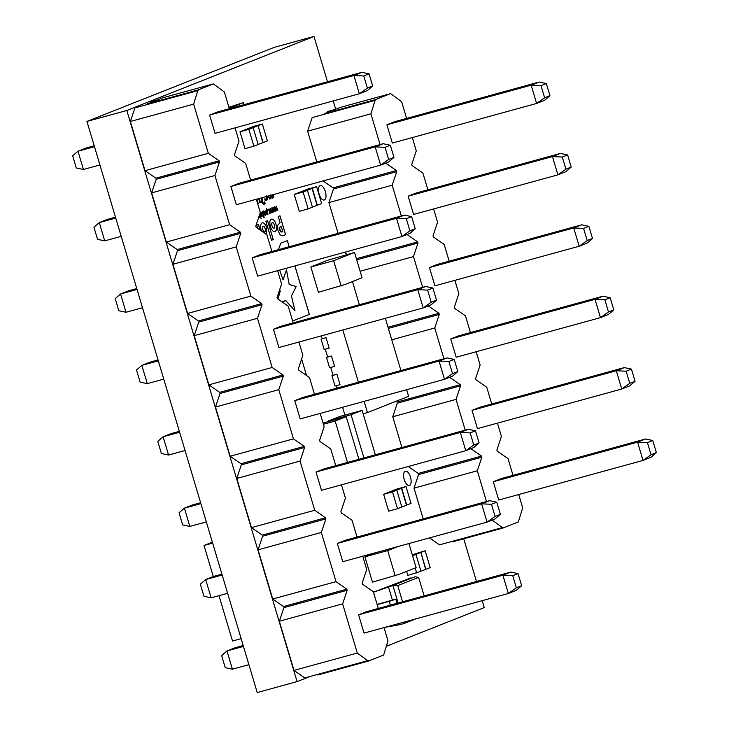 <?xml version="1.0" encoding="UTF-8"?>
<svg xmlns="http://www.w3.org/2000/svg" width="729" height="729" viewBox="0 0 729 729"><rect width="100%" height="100%" fill="white"/><g stroke="black" fill="none" stroke-linecap="round" stroke-linejoin="round"><path stroke-width="1.09" d="M500.376 514.328L496.759 502.19L491.455 504.286L495.073 516.424L500.376 514.328L495.037 518.948L487.054 522.101L342.767 561.704L337.317 543.433L345.3 540.271L489.587 500.677L481.605 503.83L337.317 543.433M457.812 371.544L454.194 359.406L448.891 361.502L452.509 373.64L457.812 371.544L452.472 376.164L444.49 379.317L300.193 418.92L294.753 400.649L302.735 397.487L447.023 357.893L439.04 361.055L294.753 400.649M415.248 228.76L411.63 216.622L406.326 218.727L409.944 230.856L415.248 228.76L409.908 233.38L401.925 236.542L257.629 276.136L252.188 257.866L260.171 254.703L404.458 215.11L396.476 218.272L252.188 257.866M372.674 85.976L369.065 73.848L363.762 75.944L367.38 88.072L372.674 85.976L367.343 90.596L359.361 93.759L215.064 133.352L209.624 115.082L217.607 111.929L361.894 72.326L353.911 75.488L209.624 115.082M229.343 108.703L224.359 91.972L213.369 83.908L198.015 89.977L193.65 104.119L208.312 153.3L219.128 160.808L219.465 161.929L214.937 175.507L229.599 224.696L240.415 232.196L240.752 233.326L236.214 246.903L250.876 296.083L261.702 303.592L262.03 304.713L257.501 318.291L272.163 367.48L282.98 374.979L283.317 376.109L278.779 389.678L293.441 438.867L304.266 446.376L304.594 447.497L300.066 461.074L314.728 510.264L325.544 517.763L325.881 518.893L321.343 532.462L336.014 581.651L346.831 589.16L347.168 590.28L342.63 603.858L357.292 653.047L368.282 661.112L383.627 655.043L388.001 640.9L384.037 627.605M378.324 608.442L373.33 591.711L362.513 584.211L362.176 583.082L366.714 569.513L362.75 556.218M357.037 537.054L352.052 520.324L341.236 512.815L340.899 511.694L345.428 498.117L341.473 484.821M335.759 465.658L330.766 448.927L319.949 441.428L319.612 440.298L324.15 426.729L320.186 413.434M314.472 394.271L309.488 377.54L298.671 370.031L298.334 368.91L302.863 355.333L298.899 342.038M293.195 322.874L288.201 306.144L277.385 298.644L277.047 297.523L281.585 283.946L277.621 270.65M271.908 251.487L266.923 234.756L256.107 227.248L255.77 226.127L260.299 212.549L256.335 199.254M250.621 180.09L245.637 163.36L234.82 155.86L234.483 154.739L239.021 141.162L235.057 127.867M393.961 157.364L390.343 145.235L385.04 147.331L388.657 159.46L393.961 157.364L388.621 161.993L380.638 165.146L236.351 204.74L230.902 186.469L238.884 183.316L383.172 143.722L375.189 146.875L230.902 186.469M436.525 300.148L432.908 288.019L427.604 290.115L431.222 302.243L436.525 300.148L431.185 304.777L423.203 307.93L278.915 347.523L273.466 329.253L281.449 326.1L425.745 286.506L417.763 289.659L273.466 329.253M479.09 442.931L475.472 430.803L470.178 432.898L473.786 445.027L479.09 442.931L473.75 447.551L465.767 450.713L321.48 490.307L316.031 472.037L324.013 468.884L468.31 429.29L460.327 432.443L316.031 472.037M521.654 585.715L518.037 573.586L512.742 575.682L516.36 587.811L521.654 585.715L516.314 590.335L508.332 593.497L364.044 633.091L358.595 614.82L366.578 611.667L510.874 572.065L502.892 575.227L358.595 614.82M213.369 83.908L162.74 97.795L147.386 103.873L147.559 104.429L198.188 90.542M368.109 660.547L317.479 674.443L317.653 674.999L368.282 661.112M346.831 589.16L296.202 603.047L296.539 604.177L283.882 607.649L279.344 621.226L294.006 670.407L304.822 677.915L317.479 674.443M325.544 517.763L274.915 531.66L275.252 532.781L325.881 518.893M304.266 446.376L253.637 460.263L253.974 461.393L304.594 447.497M282.98 374.979L232.351 388.876L232.688 389.997L283.317 376.109M261.702 303.592L211.073 317.489L211.401 318.609L262.03 304.713M240.415 232.196L189.786 246.092L190.123 247.213L240.752 233.326M219.128 160.808L168.508 174.705L168.836 175.826L219.465 161.929M168.836 175.826L156.179 179.298L151.65 192.875L166.312 242.064L177.129 249.564L189.786 246.092M190.123 247.213L177.466 250.694L172.928 264.262L187.59 313.452L198.416 320.96L211.073 317.489M211.401 318.609L198.744 322.081L194.215 335.659L208.877 384.848L219.693 392.348L232.351 388.876M232.688 389.997L220.03 393.478L215.492 407.046L230.164 456.236L240.98 463.744L253.637 460.263M253.974 461.393L241.317 464.865L236.779 478.443L251.441 527.632L262.258 535.132L274.915 531.66M275.252 532.781L262.595 536.252L258.066 549.83L272.728 599.019L283.545 606.528L296.202 603.047M147.559 104.429L134.901 107.91L130.363 121.479L145.025 170.668L155.851 178.177L168.508 174.705M150.493 102.643L150.256 101.832L157.719 99.782M208.312 153.3L145.025 170.668M198.015 89.977L147.386 103.873M193.65 104.119L130.363 121.479M99.919 164.945L83.434 169.474L76.263 167.962L72.645 155.824L77.985 151.204L83.434 169.474M94.214 145.782L85.967 148.051L77.985 151.204L94.478 146.684M367.38 88.072L359.361 93.759L353.911 75.488L363.762 75.944M369.065 73.848L361.894 72.326M229.599 224.696L166.312 242.064M214.937 175.507L151.65 192.875M250.876 296.083L187.59 313.452M236.214 246.903L172.928 264.262M272.163 367.48L208.877 384.848M257.501 318.291L194.215 335.659M293.441 438.867L230.164 456.236M278.779 389.678L215.492 407.046M314.728 510.264L251.441 527.632M300.066 461.074L236.779 478.443M336.014 581.651L272.728 599.019M347.168 590.28L296.539 604.177M321.343 532.462L258.066 549.83M357.292 653.047L294.006 670.407M342.63 603.858L279.344 621.226M121.205 236.342L104.712 240.862L97.549 239.349L93.932 227.22L99.272 222.6L104.712 240.862M115.492 217.178L107.254 219.438L99.272 222.6L115.756 218.071M142.492 307.729L125.999 312.258L118.827 310.745L115.209 298.608L120.549 293.987L125.999 312.258M136.779 288.566L128.532 290.835L120.549 293.987L137.043 289.459M163.77 379.126L147.285 383.645L140.114 382.133L136.496 370.004L141.836 365.384L147.285 383.645M158.056 359.962L149.819 362.222L141.836 365.384L158.321 360.855M185.057 450.513L168.563 455.042L161.391 453.529L157.783 441.391L163.114 436.771L168.563 455.042M179.343 431.349L171.096 433.609L163.114 436.771L179.607 432.242M206.334 521.909L189.85 526.429L182.678 524.916L179.061 512.788L184.401 508.159L189.85 526.429M200.621 502.746L192.383 505.006L184.401 508.159L200.894 503.639M227.621 593.297L211.128 597.826L203.965 596.304L200.347 584.175L205.687 579.555L211.128 597.826M221.908 574.133L213.67 576.393L205.687 579.555L222.172 575.026M248.899 664.693L232.414 669.213L225.243 667.7L221.625 655.571L226.965 650.942L232.414 669.213M243.185 645.529L234.948 647.789L226.965 650.942L243.459 646.423M388.657 159.46L380.638 165.146L375.189 146.875L385.04 147.331M409.944 230.856L401.925 236.542L396.476 218.272L406.326 218.727M431.222 302.243L423.203 307.93L417.763 289.659L427.604 290.115M452.509 373.64L444.49 379.317L439.04 361.055L448.891 361.502M473.786 445.027L465.767 450.713L460.327 432.443L470.178 432.898M495.073 516.424L487.054 522.101L481.605 503.83L491.455 504.286M516.36 587.811L508.332 593.497L502.892 575.227L512.742 575.682M390.343 145.235L383.172 143.722M411.63 216.622L404.458 215.11M432.908 288.019L425.745 286.506M454.194 359.406L447.023 357.893M475.472 430.803L468.31 429.29M496.759 502.19L489.587 500.677M518.037 573.586L510.874 572.065M562.305 157.036L565.923 169.164L571.217 167.069L567.609 154.94L562.305 157.036L552.454 156.58L560.437 153.418L416.15 193.021L408.167 196.174L413.607 214.444L557.904 174.851L552.454 156.58L408.167 196.174M604.87 299.819L608.487 311.948L613.791 309.852L610.173 297.724L604.87 299.819L595.019 299.364L603.001 296.202L458.714 335.805L450.732 338.958L456.172 357.228L600.468 317.634L595.019 299.364L450.732 338.958M647.434 442.603L651.052 454.732L656.355 452.636L652.737 440.498L647.434 442.603L637.583 442.148L645.566 438.986L501.279 478.579L493.296 481.741L498.736 500.012L643.033 460.418L637.583 442.148L493.296 481.741M513.016 475.363L508.031 458.632L497.214 451.123L496.877 450.003L501.406 436.425L497.442 423.13M491.738 403.966L486.744 387.236L475.928 379.736L475.59 378.615L480.129 365.038L476.165 351.743M470.451 332.579L465.466 315.848L454.641 308.349L454.313 307.219L458.842 293.641L454.878 280.346M449.164 261.192L444.18 244.461L433.363 236.952L433.026 235.832L437.564 222.254L433.6 208.959M427.887 189.795L422.902 173.065L412.076 165.565L411.748 164.435L416.277 150.857L412.313 137.571M406.6 118.408L401.615 101.677L390.626 93.604L375.28 99.682L370.915 113.815L380.082 144.57M385.75 163.123L396.394 170.513L396.731 171.634L392.193 185.212L401.36 215.957M407.028 234.519L417.671 241.9L418.009 243.021L413.48 256.599L422.647 287.354M428.315 305.907L438.958 313.288L439.295 314.418L434.757 327.995L443.925 358.741M449.593 377.303L460.245 384.684L460.573 385.805L456.044 399.383L465.211 430.137M470.879 448.69L481.523 456.072L481.86 457.201L477.322 470.779L486.489 501.525M492.166 520.087L502.974 528.033L518.328 521.955L522.693 507.821L518.729 494.526M626.147 371.207L629.765 383.336L635.068 381.24L631.451 369.111L626.147 371.207L616.297 370.751L624.288 367.598L479.992 407.192L472.009 410.345L477.459 428.616L621.746 389.022L616.297 370.751L472.009 410.345M583.583 228.423L587.2 240.552L592.504 238.456L588.886 226.327L583.583 228.423L573.732 227.967L581.715 224.814L437.427 264.408L429.445 267.57L434.894 285.832L579.181 246.238L573.732 227.967L429.445 267.57M541.018 85.639L544.636 97.777L549.939 95.672L546.322 83.543L541.018 85.639L531.168 85.184L539.15 82.031L394.863 121.625L386.88 124.787L392.33 143.057L536.617 103.454L531.168 85.184L386.88 124.787M502.81 527.468L452.18 541.365L452.344 541.92L502.974 528.033M481.523 456.072L430.894 469.968L431.231 471.089L481.86 457.201M460.245 384.684L409.616 398.581L409.944 399.702L460.573 385.805M438.958 313.288L388.329 327.184L388.666 328.314L439.295 314.418M417.671 241.9L367.052 255.797L367.38 256.918L418.009 243.021M396.394 170.513L345.765 184.401L346.102 185.53L396.731 171.634M390.626 93.604L340.006 107.5L324.651 113.569L324.815 114.134L375.444 100.237M327.749 112.348L327.512 111.537L334.976 109.487M324.815 114.134L312.158 117.606L307.629 131.184L316.796 161.938M323.102 180.938L333.107 187.872L345.765 184.401M346.102 185.53L333.445 189.002L328.907 202.58L338.074 233.326M344.389 252.325L347.387 254.412M352.453 281.567L359.361 304.722M395.911 401.324L396.959 402.053L409.616 398.581M409.944 399.702L397.287 403.173L392.758 416.751L401.925 447.506M408.231 466.505L418.236 473.44L430.894 469.968M431.231 471.089L418.574 474.57L414.036 488.138L423.203 518.893M429.518 537.893L439.523 544.836L452.18 541.365M477.322 470.779L414.036 488.138M656.355 452.636L651.015 457.256L643.033 460.418L651.052 454.732M645.566 438.986L652.737 440.498M456.044 399.383L392.758 416.751M434.757 327.995L391.755 339.796M413.48 256.599L360.126 271.243M356.736 259.843L367.38 256.918M392.193 185.212L328.907 202.58M367.052 255.797L356.399 258.713M375.28 99.682L324.651 113.569M370.915 113.815L307.629 131.184M635.068 381.24L629.728 385.869L621.746 389.022L629.765 383.336M613.791 309.852L608.451 314.472L600.468 317.634L608.487 311.948M592.504 238.456L587.164 243.085L579.181 246.238L587.2 240.552M571.217 167.069L565.886 171.689L557.904 174.851L565.923 169.164M549.939 95.672L544.599 100.301L536.617 103.454L544.636 97.777M624.288 367.598L631.451 369.111M603.001 296.202L610.173 297.724M581.715 224.814L588.886 226.327M560.437 153.418L567.609 154.94M539.15 82.031L546.322 83.543M404.249 479.609A7.454 3.335 -105.3 0 1 405.388 471.18A7.454 3.335 -105.3 0 1 410.482 477.14A7.454 3.335 -105.3 0 1 409.334 485.56A7.454 3.335 -105.3 0 1 404.249 479.609M319.111 194.042A7.454 3.335 -105.3 0 1 320.259 185.613A7.454 3.335 -105.3 0 1 325.353 191.572A7.454 3.335 -105.3 0 1 324.205 199.992A7.454 3.335 -105.3 0 1 319.111 194.042M310.016 676.494L297.077 681.606L257.209 692.55L86.942 121.415L274.122 47.394L313.98 36.45L327.494 81.766M336.889 388.12L336.178 385.741L340.051 384.675L336.953 374.278L333.08 375.335L330.738 367.471L334.611 366.405L331.504 356.007L327.631 357.073L325.289 349.2L329.162 348.134L326.063 337.737L322.145 338.666M321.042 339.103L324.15 349.501L325.289 349.2M333.08 375.326L331.941 375.635L333.044 375.198M331.941 375.635L335.039 386.042L336.178 385.741M259.223 215.784L259.734 217.506L259.032 216.349M260.709 212.112L262.267 214.08L262.085 216.741L260.535 214.763L260.772 212.093M263.789 210.9L265.338 212.859L265.165 215.52L263.606 213.551L263.852 210.872M267.78 210.708L267.871 209.442L268.199 210.544M275.68 211.2L274.551 206.808L276.318 209.834L276.1 206.189L277.886 210.326L276.209 207.236L276.738 210.781L274.997 207.719L275.352 211.319M297.077 681.606L126.81 110.48L313.98 36.45M482.188 600.669L484.247 607.585L386.17 646.368M333.208 100.93L335.677 109.213M463.735 538.795L476.474 581.505M267.853 196.101L270.003 199.172L270.86 197.349L272.218 198.297L272.992 196.712L273.247 197.586L273.831 197.359L273.029 194.679M269.949 199.181L270.86 197.349M270.14 195.472L270.477 196.52L269.812 197.905L268.409 195.791M269.812 197.905L268.992 197.523L268.363 195.8M272.427 194.843L272.026 197.03L270.623 194.916M272.026 197.03L271.206 196.657L270.577 194.925M272.145 198.315L272.992 196.712M266.623 234.556L266.759 227.858C265.438 224.113 263.898 222.445 262.139 222.855C260.517 223.794 260.189 226.236 261.164 230.154L261.419 230.938M267.625 220.677L265.912 221.361L271.543 240.233L273.257 239.549L267.625 220.677M271.379 219.201C269.757 220.14 269.429 222.582 270.404 226.5L270.413 226.546C271.726 230.309 273.275 231.977 275.033 231.558C276.674 230.637 277.002 228.213 276.027 224.277L275.999 224.204C274.678 220.44 273.138 218.773 271.379 219.201L271.543 219.147M274.988 231.567L274.988 231.567C276.619 230.656 276.947 228.232 275.972 224.295L275.999 224.204M260.125 230.036L258.421 224.322L256.717 224.997L257.729 228.377M282.633 235.822L285.613 234.665L279.982 215.793L278.25 216.477L280.109 222.71L277.521 225.534L278.004 230.637L280.173 234.884L282.661 235.813M277.94 299.027L280.282 290.944L279.572 289.96M279.635 270.094L283.062 279.9L286.47 269.848L289.185 284.483L296.165 286.552L291.436 295.947L294.99 310.855L285.859 300.667L281.622 301.587M289.213 246.739L287.381 240.606L280.847 243.194L278.432 249.692M292.639 321.015L309.378 314.39L294.926 265.903M272.856 212.312L271.726 207.92L273.503 210.954L272.983 207.419L275.061 211.437L273.384 208.357L273.657 211.993L272.172 208.831L272.528 212.44M256.836 199.117L258.157 203.546L257.674 203.737L258.212 203.537L256.89 199.108M258.631 198.625L259.898 202.872L260.481 202.635L259.232 198.461M261.383 197.878L261.593 202.215L263.998 204.521L265.128 203.345L264.682 201.869L263.661 203.318L262.221 201.915L262.139 197.668M263.953 204.539L265.074 203.364L264.645 201.915M266.203 196.028L266.039 199.4L264.645 198.899L265.092 200.375L266.367 200.612C267.388 199.956 267.525 198.352 266.787 195.8M266.267 200.639L266.313 200.621C267.333 199.965 267.47 198.361 266.732 195.819M270.04 213.424L268.91 209.032L270.678 212.066L270.45 208.421L272.236 212.558L270.568 209.469L271.097 213.014L269.356 209.952L269.703 213.551M267.124 214.745L265.748 212.786L265.484 210.982L266.468 210.262L266.231 208.284L268.008 214.235L267.561 213.925L267.124 214.745M263.925 217.734L262.13 211.711L264.244 217.607M259.77 214.135L261.164 218.818L259.579 214.709M228.906 107.245L243.349 102.607L243.969 104.684M253.874 146.201L248.844 129.334L253.145 127.639L258.175 144.497L253.874 146.201L245.017 148.634L239.987 131.767L253.501 126.427L262.358 123.994L267.388 140.861L263.087 142.556L258.057 125.698L262.358 123.994M412.286 554.787L425.162 550.769L430.183 567.636L425.891 569.331L420.861 552.473L425.162 550.769M412.568 555.753L415.949 554.414L420.979 571.281L407.821 575.409L406.618 571.399M397.524 508.724L392.494 491.856L396.795 490.161L401.825 507.029L397.524 508.724L388.666 511.157L383.636 494.289L397.141 488.949L406.007 486.516L411.028 503.384L406.736 505.079L401.706 488.22L406.007 486.516M308.139 208.877L303.109 192.019L307.41 190.315L312.431 207.182L308.139 208.877L299.273 211.31L294.252 194.452L307.756 189.103L316.614 186.67L321.644 203.537L317.343 205.241L312.322 188.374L316.614 186.67M344.872 284.547L318.409 292.256L310.864 266.96L328.059 260.135M344.863 284.565L362.067 277.749L354.531 252.453L328.25 260.089M323.056 423.066L346.211 416.669L335.158 421.043L323.412 424.26M328.451 421.544L328.287 420.998L339.34 416.623L362.122 410.372L351.068 414.746L328.287 420.998M398.918 574.425L372.446 582.143L364.91 556.847L368.592 555.389M368.582 555.361L374.779 552.919M327.631 357.055L326.492 357.365L327.594 356.937M326.492 357.365L329.59 367.771L330.738 367.471M86.942 121.415L126.81 110.48M269.757 197.914L268.992 197.523L269.757 197.914M271.972 197.04L271.206 196.657L271.972 197.04M273.247 197.577L273.785 197.368L272.983 194.689M266.595 234.528L266.705 227.876C265.392 224.131 263.843 222.454 262.085 222.864M263.041 226.154L262.404 227.32L262.704 229.507L263.652 231.421L264.791 231.94M264.773 231.95L265.474 230.756L265.174 228.569L264.235 226.655L263.096 226.136L262.458 227.311L262.759 229.489L263.698 231.412L264.837 231.922M271.534 240.224L273.202 239.568L267.579 220.696M275.954 224.222C274.633 220.459 273.093 218.791 271.325 219.21M272.281 222.5L271.644 223.666L271.944 225.853L272.892 227.767L274.031 228.286M273.958 228.314L274.715 227.102L274.414 224.915L273.475 223.001L272.336 222.482L271.698 223.657L271.999 225.835L272.938 227.758L274.077 228.268M260.053 229.99L258.367 224.341M282.852 235.749L285.558 234.683L279.936 215.811M280.692 231.822L282.806 231.749L281.166 226.236L279.462 227.794L279.681 229.881L280.692 231.822L281.923 232.095M279.462 227.794L280.747 231.804M280.246 226.591L279.517 227.785M281.166 226.236L280.291 226.573M277.904 298.999L280.282 290.944M280.237 290.962L279.553 290.014M284.173 301.369L281.649 301.606M285.804 300.676L294.99 310.855M283.007 279.909L286.47 269.848M292.63 321.006L309.324 314.409L294.871 265.912M289.158 246.748L287.335 240.634M271.972 207.82L273.503 210.954M273.229 207.328L275.061 211.437M273.913 211.893L273.384 208.357M272.81 212.33L272.172 208.831M274.797 206.708L276.318 209.834M276.045 206.207L277.886 210.326M276.738 210.781L276.209 207.236M275.626 211.21L274.997 207.719M259.898 202.862L260.435 202.653L259.187 198.479M263.606 203.336L262.167 201.924L262.139 197.696M265.985 199.409L264.627 198.908M269.147 208.941L270.678 212.066M270.404 208.439L272.236 212.558M271.097 213.014L270.568 209.469M269.985 213.442L269.356 209.952M267.825 209.469L268.144 210.563M267.561 213.925L267.051 214.763M266.185 208.303L268.008 214.235M266.641 210.854L266.076 210.809L266.595 210.872L266.076 210.809L266.021 212.677L266.951 214.071L267.388 213.342L266.641 210.854L266.131 210.79L266.067 212.658L267.005 214.053M263.734 210.909L265.338 212.859M265.292 212.877L265.11 215.538M263.934 211.574L263.88 213.433L264.909 214.873L265.019 212.986L263.98 211.556L263.925 213.424L264.964 214.864M262.404 211.61L264.199 217.616M260.654 212.13L262.212 214.098L261.993 216.768M260.854 212.786L260.8 214.654L261.884 216.076L261.939 214.208L260.9 212.777L260.854 214.636L261.884 216.076M259.743 214.226L261.164 218.818M259.196 215.866L259.734 217.506M230.009 108.521L229.845 107.947L234.137 106.243L234.456 107.3M229.845 107.947L229.17 108.129M239.276 105.978L238.802 104.375L234.137 106.243M238.802 104.375L243.349 102.607M239.531 105.905L239.048 104.302M258.166 144.47L262.832 142.629L258.057 125.698M248.844 129.334L239.987 131.767M257.811 125.762L253.145 127.639M420.97 571.254L425.636 569.404L420.861 552.473M420.606 552.536L415.949 554.414M416.678 572.976L415.193 567.991M392.494 491.856L383.636 494.289M401.816 507.001L406.736 505.079M406.481 505.151L401.451 488.284L396.795 490.161M303.109 192.019L294.252 194.452M312.422 207.154L317.343 205.241M317.097 205.305L312.067 188.447L307.41 190.315M354.531 252.453L337.317 259.242M341.19 286.005L333.654 260.709L310.864 266.96M337.336 259.251L333.654 260.709M358.923 459.306L346.211 416.669M347.496 462.441L335.158 421.043M375.362 454.796L373.849 449.72M363.944 457.93L362.796 454.094M362.778 454.103L351.068 414.746M373.849 449.729L362.122 410.372M408.933 543.542L416.113 567.627L412.423 569.085M395.227 575.883L387.691 550.586L364.91 556.847M391.373 549.137L387.691 550.586M391.355 549.119L397.615 546.65M412.414 569.103L398.909 574.443M306.535 375.49L301.633 359.033M364.117 401.378L367.462 412.578L408.604 396.303L406.636 389.705M400.923 370.542L385.359 318.318M344.935 415.093L342.603 407.283M322.191 338.803L321.325 335.887M367.462 412.578L363.133 413.762M342.84 329.982L358.404 382.215M325.407 349.155L329.162 348.125M330.857 367.425L334.602 366.395M336.306 385.687L340.051 384.666M424.132 595.875L418.619 577.368L397.742 585.624L392.913 585.505L415.02 576.757L388.429 586.736L392.412 600.085L396.886 598.855L392.913 585.505L373.476 592.185L410.536 577.988M415.63 618.939L404.221 623.45L399.738 624.68L399.364 623.404M407.684 621.117L404.221 623.45L403.839 622.174M397.742 585.624L402.563 601.789M390.325 605.152L389.195 601.352L377.194 604.651M389.195 601.352L396.886 598.855L398.125 603.011M392.412 600.085L377.121 604.405M385.149 627.304L399.738 624.68M418.619 577.368L415.02 576.757M212.649 543.087L204.02 545.456L213.296 576.548M218.992 595.666L232.505 641.019L241.135 638.65M204.02 545.456L212.376 542.148M395.856 599.265L397.059 603.302"/></g></svg>

